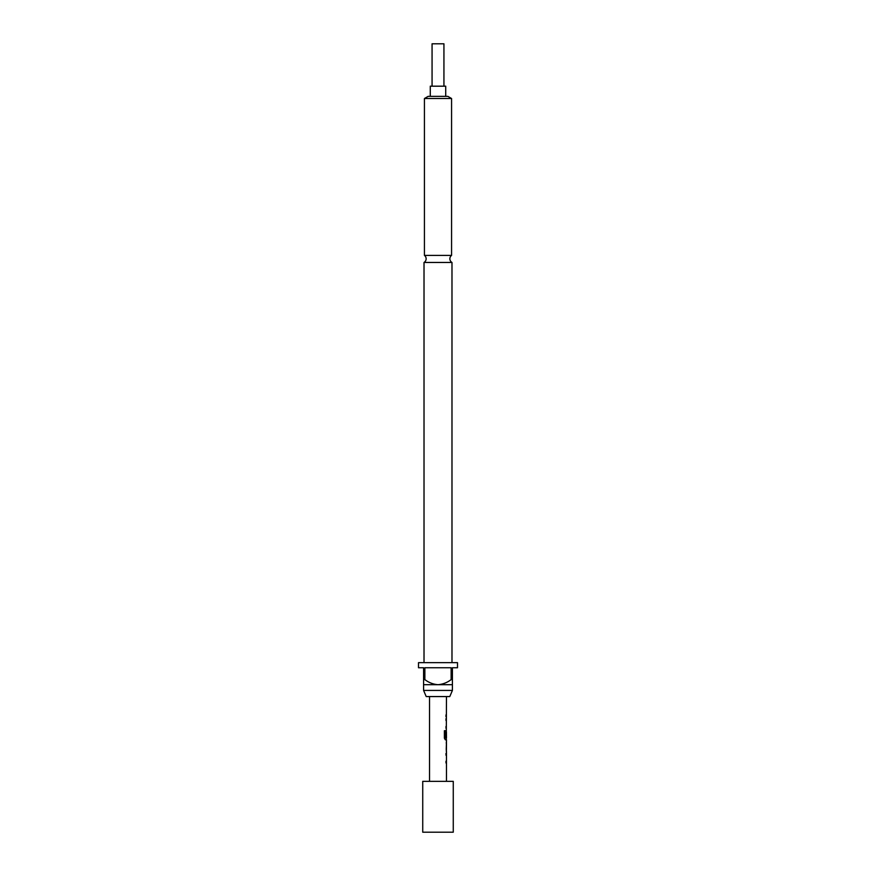 <?xml version="1.0" encoding="UTF-8"?>
<svg xmlns="http://www.w3.org/2000/svg" width="876" height="876" viewBox="0 0 876 876"><rect width="100%" height="100%" fill="white"/><g stroke="black" fill="none" stroke-linecap="round" stroke-linejoin="round"><path stroke-width="1.31" d="M424.017 262.461L451.983 262.461A4.238 4.238 0 0 1 451.567 255.398L424.433 255.398A4.238 4.238 0 0 1 424.017 262.461L424.017 662.65M446.475 751.411L446.475 781.337M445.983 761.2L445.983 762.985M446.311 741.917L446.311 743.636M446.311 749.626L446.311 751.356M446.475 696.562L446.311 731.865M446.311 737.866L446.311 739.837L445.358 739.837L446.475 739.837L446.388 751.411M446.421 731.865L446.475 737.866L445.479 737.866L445.413 730.704L444.395 730.704L444.395 738.172L445.358 739.837M445.983 726.489L445.983 728.263M445.983 714.915L445.983 716.699M443.935 86.187L443.935 43.8L432.065 43.8L432.065 86.187M445.72 96.36L445.72 86.187L430.28 86.187L430.28 96.36M438 832.2L453.264 832.2L453.264 781.337L422.736 781.337L422.736 832.2L438 832.2M429.525 696.562L429.525 781.337M445.983 753.426L445.983 755.211M446.223 730.288L445.983 737.044M445.983 718.714L445.983 720.488M446.475 743.636L446.421 749.626L446.475 743.636M449.782 696.562L426.218 696.562L423.59 690.43L452.41 690.43L449.782 696.562M457.502 662.65L418.498 662.65L418.498 667.742L423.59 667.742L423.59 679.612L424.871 679.612L424.871 667.742L451.129 667.742L451.129 679.612L452.41 679.612L452.41 667.742L457.502 667.742L457.502 662.65M451.983 262.461L451.983 662.65M452.41 679.612L452.41 684.693L423.59 684.693L423.59 690.43M452.41 684.693L452.41 690.43M424.433 98.517L428.167 96.36L447.833 96.36L451.567 98.517L424.433 98.517L424.433 255.398M451.567 98.517L451.567 255.398M424.871 679.612C428.78 682.601 433.16 684.298 438 684.693C442.862 684.287 447.231 682.59 451.129 679.612M423.59 684.693L423.59 679.612M445.271 737.745L445.271 730.704L444.395 730.704M446.234 749.517L446.399 743.757"/></g></svg>
